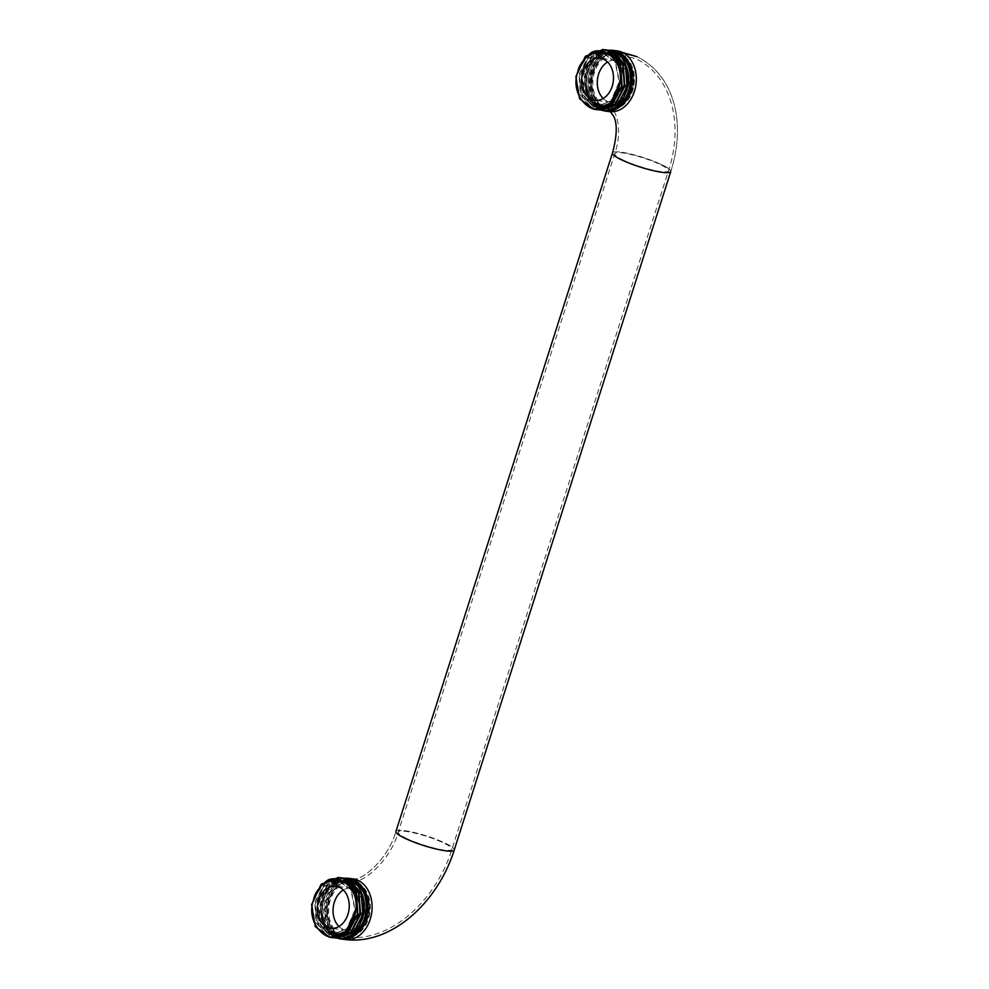 <?xml version="1.0" encoding="UTF-8"?>
<svg xmlns="http://www.w3.org/2000/svg" width="989" height="989" viewBox="0 0 989 989"><rect width="100%" height="100%" fill="white"/><g stroke="black" fill="none" stroke-linecap="round" stroke-linejoin="round"><path stroke-width="0.74" stroke-dasharray="4.95 3.71" d="M600.063 109.47A30.585 22.945 96.9 0 1 586.675 76.487A30.585 22.945 96.9 0 1 609.434 50.291A30.585 22.945 -83.1 0 0 586.675 76.487A30.585 22.945 -83.1 0 0 600.063 109.47A30.585 22.945 -83.1 0 0 602.313 110.372A30.585 22.945 96.9 0 1 600.063 109.47M600.793 107.22A28.187 21.14 -83.1 0 0 605.874 108.716A28.187 21.14 -83.1 0 0 629.659 86.723A28.187 21.14 -83.1 0 0 617.705 54.234A28.187 21.14 -83.1 0 0 612.624 52.738A28.187 21.14 -83.1 0 0 588.838 74.731A28.187 21.14 -83.1 0 0 600.793 107.22M345.186 878.257A30.585 22.945 -83.1 0 0 322.426 904.465A30.585 22.945 -83.1 0 0 335.827 937.448A30.585 22.945 -83.1 0 0 338.077 938.351A30.585 22.945 -83.1 0 1 335.827 937.448A30.585 22.945 -83.1 0 1 322.426 904.465A30.585 22.945 -83.1 0 1 345.186 878.257M353.456 882.2A28.187 21.14 96.9 0 1 365.411 914.689A28.187 21.14 96.9 0 1 341.625 936.682A28.187 21.14 96.9 0 1 336.544 935.198A28.187 21.14 96.9 0 1 324.59 902.697A28.187 21.14 96.9 0 1 348.375 880.705A28.187 21.14 96.9 0 1 353.456 882.2M324.577 882.967L336.853 879.753L350.835 889.63L354.878 909.88L346.805 928.683L331.562 935.038L318.235 925.259L314.848 905.083L323.576 886.354L339.499 880.074L344.79 881.619L355.632 894.365L357.004 913.737L348.388 930.117L334.208 935.359L320.893 925.543L317.543 905.355L326.296 886.639L342.231 880.395L356.201 890.298L360.219 910.56L352.146 929.351L336.878 935.681L323.576 925.889L320.213 905.714L328.941 886.997L344.864 880.717L355.447 886.132L362.53 900.596L361.356 918.225L352.43 931.91L339.598 936.014L334.678 934.556C328.533 931.341 324.639 925.383 323.007 916.679A27.766 20.831 -83.1 0 1 346.719 880.939L350.329 882.237L361.257 894.897L362.716 914.293L354.124 930.748L339.932 936.051L332.353 932.973C328.966 931.725 325.851 926.297 323.007 916.679M330.301 937.411L315.751 926.73L312.042 904.725L321.549 884.314L338.881 877.478M313.661 899.409L323.044 884.413L337.187 879.79L351.169 889.667L355.212 909.917L347.139 928.72L331.896 935.087L318.569 925.296L315.194 905.133L323.91 886.404L339.833 880.111L345.124 881.669L355.966 894.402L357.338 913.774L348.721 930.154L334.542 935.396L321.227 925.593L317.877 905.392L326.63 886.688L342.565 880.433L356.534 890.335L360.552 910.597L352.48 929.388L337.212 935.73L324.627 927.126L320.251 908.965L326.444 890.421L340.241 880.915A27.766 20.831 -83.1 0 0 320.869 909.039A27.766 20.831 -83.1 0 0 338.473 935.878A27.766 20.831 -83.1 0 0 360.787 918.212A27.766 20.831 -83.1 0 0 355.447 886.132C362.394 893.475 364.793 903.217 362.654 915.357C358.401 928.399 352.999 935.718 346.459 937.349M331.414 937.51L327.174 936.089L316.035 922.725L314.786 902.042L324.256 884.104L339.993 877.639M341.329 877.775L325.27 883.622L315.38 901.424L316.356 922.44L327.619 936.138L332.737 937.696M334.084 937.832L329.856 936.41L318.668 922.96L317.481 902.265L326.926 884.426L342.664 877.972M343.999 878.096L327.989 883.906L318.062 901.758L319.039 922.774L330.301 936.459L335.432 938.029M340.97 938.685A30.263 22.698 96.9 0 1 325.319 895.255A30.263 22.698 96.9 0 1 348.623 878.652M345.631 878.343A30.263 22.698 -83.1 0 0 320.819 906.171A30.263 22.698 -83.1 0 0 338.98 938.437M338.015 938.338A30.263 22.698 96.9 0 1 324.763 929.907L336.767 938.153M344.864 880.717L340.241 880.915C332.168 882.497 326.209 887.862 322.365 897.011C318.001 908.199 318.804 919.152 324.763 929.907M361.183 892.301A27.766 20.831 96.9 0 0 351.725 882.411A27.766 20.831 -83.1 0 0 346.719 880.939M361.566 920.586A27.766 20.831 96.9 0 1 340.08 936.064A27.766 20.831 96.9 0 1 332.353 932.973M353.419 882.312A28.063 21.053 96.9 0 1 365.324 914.664A28.063 21.053 96.9 0 1 341.65 936.558A28.063 21.053 96.9 0 1 336.581 935.075A28.063 21.053 -83.1 0 1 324.689 902.722A28.063 21.053 -83.1 0 1 348.363 880.828A28.063 21.053 -83.1 0 1 353.419 882.312M337.546 935.198A28.063 21.053 -83.1 0 0 342.614 936.682A28.063 21.053 -83.1 0 0 366.289 914.788A28.063 21.053 -83.1 0 0 354.383 882.435A28.063 21.053 -83.1 0 0 349.327 880.952A28.063 21.053 -83.1 0 0 325.653 902.846A28.063 21.053 -83.1 0 0 337.546 935.198M339.474 935.421A28.063 21.053 -83.1 0 0 344.531 936.917A28.063 21.053 -83.1 0 0 368.217 915.01A28.063 21.053 -83.1 0 0 356.312 882.67A28.063 21.053 -83.1 0 0 351.256 881.174A28.063 21.053 -83.1 0 0 327.569 903.081A28.063 21.053 -83.1 0 0 339.474 935.421M356.794 882.72A28.063 21.053 96.9 0 1 368.699 915.072A28.063 21.053 96.9 0 1 345.013 936.966A28.063 21.053 96.9 0 1 339.956 935.483A28.063 21.053 96.9 0 1 328.051 903.13A28.063 21.053 96.9 0 1 351.738 881.236A28.063 21.053 96.9 0 1 356.794 882.72M354.235 882.893A27.581 20.682 96.9 0 1 365.942 914.677A27.581 20.682 96.9 0 1 342.664 936.2A27.581 20.682 96.9 0 1 337.694 934.729A27.581 20.682 -83.1 0 1 325.999 902.945A27.581 20.682 -83.1 0 1 349.265 881.434A27.581 20.682 -83.1 0 1 354.235 882.893M351.194 881.669A27.581 20.682 -83.1 0 1 356.164 883.128A27.581 20.682 96.9 0 1 367.859 914.912A27.581 20.682 96.9 0 1 344.592 936.422A27.581 20.682 96.9 0 1 339.623 934.964A27.581 20.682 -83.1 0 1 327.928 903.18A27.581 20.682 -83.1 0 1 351.194 881.669L349.265 881.434M340.896 934.642A27.086 20.324 96.9 0 1 330.277 900.175A27.086 20.324 96.9 0 1 357.153 883.721A27.086 20.324 96.9 0 1 367.772 918.188A27.086 20.324 96.9 0 1 340.896 934.642M338.955 926.47A21.189 15.898 -83.1 0 0 342.664 929.104A21.189 15.898 -83.1 0 0 346.484 930.216A21.189 15.898 -83.1 0 0 364.36 913.688A21.189 15.898 -83.1 0 0 355.372 889.259A21.189 15.898 -83.1 0 0 351.552 888.147A21.189 15.898 -83.1 0 0 343.344 890.001M588.814 54.988L601.089 51.774L615.071 61.652L619.114 81.914L611.054 100.705L595.798 107.072L582.472 97.293L579.097 77.117L587.825 58.388L603.747 52.096L609.026 53.653L619.868 66.399L621.24 85.771L612.624 102.151L598.444 107.393L585.129 97.577L581.779 77.389L590.532 58.672L606.467 52.429L620.437 62.319L624.467 82.594L616.382 101.373L601.127 107.714L587.825 97.911L584.45 77.735L593.177 59.019L609.1 52.751L619.695 58.166L626.766 72.617L625.592 90.259L616.666 103.944L603.834 108.036L598.914 106.577C592.77 103.375 588.888 97.416 587.243 88.701A27.766 20.831 -83.1 0 1 610.955 52.973L614.565 54.271L625.493 66.931L626.952 86.327L618.36 102.782L604.168 108.085L596.59 104.995C593.215 103.758 590.099 98.331 587.243 88.701M594.537 109.433L579.987 98.764L576.29 76.759L585.785 56.348L603.117 49.499M577.897 71.431L587.281 56.435L601.423 51.824L615.405 61.701L619.448 81.951L611.387 100.754L596.132 107.109L582.818 97.33L579.43 77.154L588.158 58.425L604.081 52.133L609.36 53.69L620.202 66.436L621.574 85.808L612.957 102.188L598.778 107.43L585.463 97.614L582.113 77.426L590.866 58.71L606.801 52.466L620.771 62.369L624.801 82.631L616.716 101.422L601.46 107.752L588.875 99.16L584.487 80.987L590.68 62.455L604.477 52.949A27.766 20.831 -83.1 0 0 585.105 81.073A27.766 20.831 -83.1 0 0 602.709 107.9A27.766 20.831 -83.1 0 0 625.023 90.234A27.766 20.831 -83.1 0 0 619.695 58.166C626.63 65.509 629.029 75.251 626.89 87.391C622.637 100.421 617.235 107.752 610.695 109.371M595.65 109.532L591.41 108.122L580.271 94.759L579.022 74.076L588.504 56.126L604.23 49.673M605.577 49.796L589.506 55.656L579.628 73.446L580.592 94.462L591.867 108.172L596.985 109.73M598.32 109.853L594.092 108.444L582.917 94.993L581.73 74.299L591.175 56.46L606.9 49.994M608.247 50.118L592.226 55.94L582.298 73.779L583.275 94.808L594.537 108.493L599.668 110.051M605.206 110.719A30.263 22.698 96.9 0 1 589.555 67.277A30.263 22.698 96.9 0 1 612.871 50.674M609.867 50.377A30.263 22.698 -83.1 0 0 585.055 78.205A30.263 22.698 -83.1 0 0 603.216 110.459M602.264 110.372A30.263 22.698 96.9 0 1 588.999 101.929L601.003 110.175M609.1 52.751L604.477 52.949C596.404 54.519 590.445 59.884 586.601 69.045C582.249 80.22 583.04 91.186 588.999 101.929M625.419 64.322A27.766 20.831 96.9 0 0 615.962 54.444A27.766 20.831 -83.1 0 0 610.955 52.973M625.802 92.62A27.766 20.831 96.9 0 1 604.316 108.098A27.766 20.831 96.9 0 1 596.59 104.995M617.668 54.346A28.063 21.053 96.9 0 1 629.56 86.698A28.063 21.053 96.9 0 1 605.886 108.592A28.063 21.053 96.9 0 1 600.83 107.109A28.063 21.053 -83.1 0 1 588.925 74.756A28.063 21.053 -83.1 0 1 612.599 52.862A28.063 21.053 -83.1 0 1 617.668 54.346M601.794 107.22A28.063 21.053 -83.1 0 0 606.85 108.703A28.063 21.053 -83.1 0 0 630.525 86.809A28.063 21.053 -83.1 0 0 618.632 54.469A28.063 21.053 -83.1 0 0 613.563 52.973A28.063 21.053 -83.1 0 0 589.889 74.88A28.063 21.053 -83.1 0 0 601.794 107.22M603.723 107.455A28.063 21.053 -83.1 0 0 608.779 108.938A28.063 21.053 -83.1 0 0 632.453 87.044A28.063 21.053 -83.1 0 0 620.56 54.692A28.063 21.053 -83.1 0 0 615.492 53.208A28.063 21.053 -83.1 0 0 591.818 75.102A28.063 21.053 -83.1 0 0 603.723 107.455M621.043 54.754A28.063 21.053 96.9 0 1 632.935 87.106A28.063 21.053 96.9 0 1 609.261 109A28.063 21.053 96.9 0 1 604.205 107.517A28.063 21.053 96.9 0 1 592.3 75.164A28.063 21.053 96.9 0 1 615.974 53.27A28.063 21.053 96.9 0 1 621.043 54.754M618.484 54.927A27.581 20.682 96.9 0 1 630.178 86.711A27.581 20.682 96.9 0 1 606.912 108.221A27.581 20.682 96.9 0 1 601.93 106.763A27.581 20.682 -83.1 0 1 590.235 74.979A27.581 20.682 -83.1 0 1 613.514 53.468A27.581 20.682 -83.1 0 1 618.484 54.927M615.442 53.69A27.581 20.682 -83.1 0 1 620.412 55.161A27.581 20.682 96.9 0 1 632.107 86.945A27.581 20.682 96.9 0 1 608.828 108.456A27.581 20.682 96.9 0 1 603.859 106.997A27.581 20.682 -83.1 0 1 592.164 75.213A27.581 20.682 -83.1 0 1 615.442 53.69L613.514 53.468M605.132 106.676A27.086 20.324 96.9 0 1 594.513 72.209A27.086 20.324 96.9 0 1 621.389 55.755A27.086 20.324 96.9 0 1 632.008 90.209A27.086 20.324 96.9 0 1 605.132 106.676M603.191 98.492A21.189 15.898 -83.1 0 0 606.9 101.125A21.189 15.898 -83.1 0 0 610.72 102.25A21.189 15.898 -83.1 0 0 628.608 85.722A21.189 15.898 -83.1 0 0 619.621 61.293A21.189 15.898 -83.1 0 0 615.801 60.168A21.189 15.898 -83.1 0 0 607.592 62.023M604.081 109.964A30.585 22.945 96.9 0 1 591.113 74.707A30.585 22.945 96.9 0 1 616.926 50.847A30.585 22.945 96.9 0 0 591.113 74.707A30.585 22.945 96.9 0 0 604.081 109.964A30.585 22.945 96.9 0 0 609.595 111.584A30.585 22.945 96.9 0 1 604.081 109.964M661.703 164.681A30.585 4.994 -162.3 0 1 670.765 171.554C685.229 127.136 677.106 76.919 637.064 56.682C677.106 76.919 685.229 127.136 670.765 171.554A30.585 4.994 -162.3 0 0 661.703 164.681A30.585 4.994 -162.3 0 0 630.797 154.037A30.585 4.994 -162.3 0 0 612.475 152.961A30.585 4.994 -162.3 0 1 630.797 154.037A30.585 4.994 -162.3 0 1 661.703 164.681M395.946 831.428A30.585 4.994 -162.3 0 1 414.267 832.515A30.585 4.994 -162.3 0 1 445.174 843.147A30.585 4.994 -162.3 0 1 454.235 850.033A30.585 4.994 -162.3 0 0 445.174 843.147A30.585 4.994 -162.3 0 0 414.267 832.515A30.585 4.994 -162.3 0 0 395.946 831.428C387.985 859.688 361.393 881.533 352.677 878.813A30.585 22.945 -83.1 0 0 326.877 902.673A30.585 22.945 -83.1 0 0 339.845 937.931A30.585 22.945 -83.1 0 0 345.359 939.55A30.585 22.945 -83.1 0 1 339.845 937.931A30.585 22.945 -83.1 0 1 326.877 902.673A30.585 22.945 -83.1 0 1 352.677 878.813C361.393 881.533 387.985 859.688 395.946 831.428M357.474 882.683A28.187 21.14 96.9 0 1 369.429 915.171A28.187 21.14 96.9 0 1 345.643 937.164A28.187 21.14 96.9 0 1 340.562 935.681A28.187 21.14 96.9 0 1 328.608 903.192A28.187 21.14 96.9 0 1 352.393 881.199A28.187 21.14 96.9 0 1 357.474 882.683M406.578 838.499A28.187 4.599 17.7 0 0 435.061 848.302A28.187 4.599 17.7 0 0 451.948 849.304A28.187 4.599 17.7 0 0 443.604 842.962A28.187 4.599 17.7 0 0 415.12 833.158A28.187 4.599 17.7 0 0 398.233 832.157A28.187 4.599 17.7 0 0 406.578 838.499M623.107 160.02A28.187 4.599 17.7 0 0 651.59 169.824A28.187 4.599 17.7 0 0 668.477 170.825A28.187 4.599 17.7 0 0 660.133 164.483A28.187 4.599 17.7 0 0 631.65 154.68A28.187 4.599 17.7 0 0 614.762 153.678A28.187 4.599 17.7 0 0 623.107 160.02M604.811 107.702A28.187 21.14 -83.1 0 0 609.892 109.198A28.187 21.14 -83.1 0 0 633.665 87.205A28.187 21.14 -83.1 0 0 621.71 54.716A28.187 21.14 -83.1 0 0 616.629 53.221A28.187 21.14 -83.1 0 0 592.856 75.213A28.187 21.14 -83.1 0 0 604.811 107.702M344.605 879.172L344.79 881.619L346.311 880.111M608.841 51.193L609.026 53.653L610.559 52.133M612.624 52.738L636.026 58.846C673.299 76.759 683.275 126.654 668.477 170.825L451.948 849.304C436.137 899.928 391.001 942.752 345.643 937.164L341.625 936.682M605.874 108.716L611.622 109.68C614.725 108.605 623.614 128.038 614.762 153.678L398.233 832.157C390.086 861.802 361.442 884.426 352.393 881.199L348.375 880.705M340.08 936.064L338.473 935.878M342.614 936.682L341.65 936.558M344.592 936.422L342.664 936.2M349.327 880.952L348.363 880.828M351.552 888.147L335.815 886.243M346.484 930.216L330.734 928.325M603.809 108.036L602.709 107.9M606.85 108.703L605.886 108.592M608.828 108.456L606.912 108.221M613.563 52.973L612.599 52.862M615.801 60.168L600.051 58.277M610.72 102.25L594.982 100.346"/><path stroke-width="1.48" d="M609.434 50.291A30.585 22.945 96.9 0 1 612.908 50.365A30.585 22.945 96.9 0 1 618.422 51.984A30.585 22.945 96.9 0 1 631.39 87.23A30.585 22.945 96.9 0 1 605.577 111.089A30.585 22.945 96.9 0 1 602.313 110.372A30.585 22.945 -83.1 0 0 605.577 111.089A30.585 22.945 -83.1 0 0 631.39 87.23A30.585 22.945 -83.1 0 0 618.422 51.984A30.585 22.945 -83.1 0 0 612.908 50.365A30.585 22.945 -83.1 0 0 609.434 50.291M354.186 879.95A30.585 22.945 -83.1 0 0 348.672 878.331A30.585 22.945 -83.1 0 0 345.186 878.257A30.585 22.945 -83.1 0 1 348.672 878.331A30.585 22.945 -83.1 0 1 354.186 879.95A30.585 22.945 -83.1 0 1 367.154 915.208A30.585 22.945 -83.1 0 1 341.341 939.068A30.585 22.945 -83.1 0 0 367.154 915.208A30.585 22.945 -83.1 0 0 354.186 879.95M338.077 938.351A30.585 22.945 -83.1 0 0 341.341 939.068A30.585 22.945 -83.1 0 1 338.077 938.351M355.521 911.994C360.688 884.228 332.91 871.556 324.577 882.967C318.062 888.802 314.428 894.279 313.661 899.409C304.983 922.65 327.136 944.668 339.944 935.458A30.263 22.698 96.9 0 0 355.521 911.994L346.348 931.119L330.301 937.411M339.635 887.368A21.189 15.898 -83.1 0 0 335.815 886.243A21.189 15.898 -83.1 0 0 317.939 902.772A21.189 15.898 -83.1 0 0 326.914 927.2A21.189 15.898 -83.1 0 0 330.734 928.325A21.189 15.898 -83.1 0 0 348.623 911.784A21.189 15.898 -83.1 0 0 339.635 887.368M332.737 937.696L348.462 931.997L357.857 914.219L356.399 893.067L344.605 879.172L338.436 877.416L321.104 884.265L311.597 904.675L315.306 926.668L329.844 937.349L339.944 935.458M332.972 937.733L348.029 931.935L357.449 913.96L355.879 892.807L343.999 879.036L338.436 877.416M332.527 937.671L331.414 937.51M339.993 877.639L346.83 879.431L358.636 893.339L360.083 914.479L350.687 932.268L334.084 937.832M335.432 938.029L351.182 932.268L360.565 914.38L359.007 893.215L347.114 879.406L341.329 877.775M342.664 877.972L349.352 879.678L361.245 893.487L362.802 914.64L353.382 932.565L336.767 938.153M338.015 938.338A30.263 22.698 96.9 0 0 338.164 938.363A30.263 22.698 96.9 0 0 346.459 937.349C367.315 931.218 370.306 887.652 349.797 879.74L343.999 878.096M338.98 938.437A30.263 22.698 -83.1 0 0 339.771 938.549A30.263 22.698 -83.1 0 0 366.115 903.464A30.263 22.698 -83.1 0 0 352.789 880.21A30.263 22.698 -83.1 0 0 347.015 878.455L348.623 878.652A30.263 22.698 96.9 0 1 354.396 880.408A30.263 22.698 96.9 0 1 366.87 915.357A30.263 22.698 96.9 0 1 341.378 938.746A30.263 22.698 96.9 0 1 340.97 938.685M347.015 878.455A30.263 22.698 -83.1 0 0 345.631 878.343M361.183 892.301A27.766 20.831 96.9 0 1 361.566 920.586M343.344 890.001A21.189 15.898 -83.1 0 0 333.244 907.284A21.189 15.898 -83.1 0 0 338.955 926.47M619.757 84.028C624.924 56.262 597.146 43.578 588.814 54.988C582.298 60.824 578.664 66.312 577.897 71.431C569.219 94.672 591.373 116.702 604.192 107.492A30.263 22.698 96.9 0 0 619.757 84.028L610.584 103.153L594.092 109.383L604.192 107.492M603.871 59.389A21.189 15.898 -83.1 0 0 600.051 58.277A21.189 15.898 -83.1 0 0 582.175 74.805A21.189 15.898 -83.1 0 0 591.162 99.234A21.189 15.898 -83.1 0 0 594.982 100.346A21.189 15.898 -83.1 0 0 612.859 83.818A21.189 15.898 -83.1 0 0 603.871 59.389M596.985 109.73L612.698 104.03L622.093 86.241L620.635 65.101L608.841 51.193L603.117 49.499L585.34 56.286L575.845 76.697L579.542 98.702L594.092 109.383M597.208 109.767L612.265 103.956L621.685 85.994L620.115 64.841L608.235 51.069L602.672 49.45M596.763 109.705L595.65 109.532M604.23 49.673L611.066 51.465L622.872 65.361L624.331 86.513L614.923 104.302L598.32 109.853M599.668 110.051L615.43 104.302L624.801 86.414L623.243 65.237L611.35 51.44L605.577 49.796M606.9 49.994L613.588 51.712L625.481 65.521L627.038 86.673L617.631 104.599L601.003 110.175M602.264 110.372A30.263 22.698 96.9 0 0 602.412 110.385A30.263 22.698 96.9 0 0 610.695 109.371C631.551 103.239 634.542 59.686 614.033 51.762L608.247 50.118M603.216 110.459A30.263 22.698 -83.1 0 0 604.019 110.583A30.263 22.698 -83.1 0 0 630.352 75.498A30.263 22.698 -83.1 0 0 617.025 52.244A30.263 22.698 -83.1 0 0 611.264 50.488L612.871 50.674A30.263 22.698 96.9 0 1 618.632 52.442A30.263 22.698 96.9 0 1 631.106 87.391A30.263 22.698 96.9 0 1 605.627 110.78A30.263 22.698 96.9 0 1 605.206 110.719M611.264 50.488A30.263 22.698 -83.1 0 0 609.867 50.377M625.419 64.322A27.766 20.831 96.9 0 1 625.802 92.62M607.592 62.023A21.189 15.898 -83.1 0 0 597.48 79.305A21.189 15.898 -83.1 0 0 603.191 98.492M616.926 50.847A30.585 22.945 96.9 0 1 622.44 52.466A30.585 22.945 96.9 0 1 635.408 87.712A30.585 22.945 96.9 0 1 609.595 111.584A30.585 22.945 96.9 0 0 635.408 87.712A30.585 22.945 96.9 0 0 622.44 52.466A30.585 22.945 96.9 0 0 616.926 50.847L612.908 50.365L637.064 56.682L616.926 50.847M670.765 171.554A30.585 4.994 -162.3 0 1 652.443 170.467A30.585 4.994 -162.3 0 1 621.537 159.835A30.585 4.994 -162.3 0 1 612.475 152.961C616.913 136.519 617.42 124.441 613.971 116.727L610.584 111.844L605.577 111.089L610.584 111.844L613.971 116.727C617.42 124.441 616.913 136.519 612.475 152.961L395.946 831.428A30.585 4.994 -162.3 0 0 405.008 838.313A30.585 4.994 -162.3 0 1 395.946 831.428L612.475 152.961A30.585 4.994 -162.3 0 0 621.537 159.835A30.585 4.994 -162.3 0 0 652.443 170.467A30.585 4.994 -162.3 0 0 670.765 171.554L454.235 850.033A30.585 4.994 -162.3 0 1 435.914 848.945A30.585 4.994 -162.3 0 1 405.008 838.313A30.585 4.994 -162.3 0 0 435.914 848.945A30.585 4.994 -162.3 0 0 454.235 850.033C438.115 901.609 392.101 945.261 345.359 939.55A30.585 22.945 -83.1 0 0 371.172 915.69A30.585 22.945 -83.1 0 0 358.191 880.433A30.585 22.945 -83.1 0 0 352.677 878.813L348.672 878.331L352.677 878.813A30.585 22.945 -83.1 0 1 358.191 880.433A30.585 22.945 -83.1 0 1 371.172 915.69A30.585 22.945 -83.1 0 1 345.359 939.55L341.341 939.068L345.359 939.55C392.101 945.261 438.115 901.609 454.235 850.033L670.765 171.554M346.311 880.111L346.83 879.431M610.559 52.133L611.066 51.465M341.378 938.746L339.771 938.549M605.627 110.78L604.019 110.583"/></g></svg>
